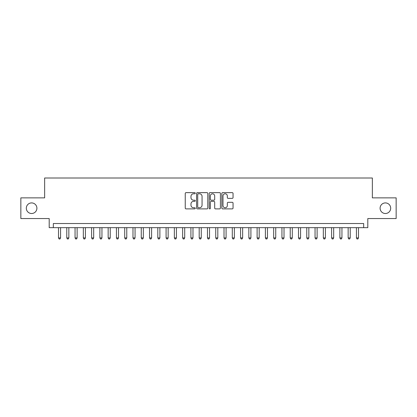 <?xml version="1.0" encoding="UTF-8"?>
<svg xmlns="http://www.w3.org/2000/svg" width="417" height="417" viewBox="0 0 417 417"><rect width="100%" height="100%" fill="white"/><g stroke="black" fill="none" stroke-linecap="round" stroke-linejoin="round"><path stroke-width="0.63" d="M195.26 193.207A0.568 0.568 0 0 0 194.692 192.638L186.06 192.638A0.813 0.813 0 0 0 185.247 193.452L185.247 208.073A0.813 0.813 0 0 0 186.06 208.886L194.692 208.886A0.568 0.568 0 0 0 195.26 208.318A0.568 0.568 0 0 0 194.692 207.749L193.571 207.749A2.601 2.601 0 0 1 190.976 205.148L190.976 203.929A2.601 2.601 0 0 1 193.571 201.333L194.692 201.333A0.568 0.568 0 0 0 195.26 200.765A0.568 0.568 0 0 0 194.692 200.191L193.571 200.191A2.601 2.601 0 0 1 190.976 197.595L190.976 196.376A2.601 2.601 0 0 1 193.571 193.775L194.692 193.775A0.568 0.568 0 0 0 195.26 193.207M380.096 208.208A5.296 5.296 0 0 0 385.391 213.509A5.296 5.296 0 0 0 390.687 208.208A5.296 5.296 0 0 0 385.391 202.912A5.296 5.296 0 0 0 380.096 208.208M26.313 208.208A5.296 5.296 0 0 0 31.609 213.509A5.296 5.296 0 0 0 36.904 208.208A5.296 5.296 0 0 0 31.609 202.912A5.296 5.296 0 0 0 26.313 208.208M232.238 198.367A0.813 0.813 0 0 0 233.051 197.554L233.051 193.452A0.813 0.813 0 0 0 232.238 192.638L222.652 192.638A0.813 0.813 0 0 0 221.844 193.452L221.844 208.073A0.813 0.813 0 0 0 222.652 208.886L232.238 208.886A0.813 0.813 0 0 0 233.051 208.073L233.051 203.115A0.813 0.813 0 0 0 232.238 202.308L228.135 202.308A0.813 0.813 0 0 0 227.328 203.115L227.328 205.576A2.174 2.174 0 0 1 225.154 207.749A2.174 2.174 0 0 1 222.98 205.576L222.98 195.948A2.174 2.174 0 0 1 225.154 193.775A2.174 2.174 0 0 1 227.328 195.948L227.328 197.554A0.813 0.813 0 0 0 228.135 198.367L232.238 198.367M363.666 227.656L367.804 227.656L367.804 218.555L396.15 218.555L396.15 197.867L372.36 197.867L372.36 178.007L44.64 178.007L44.64 197.867L20.85 197.867L20.85 218.555L49.196 218.555L49.196 227.656L363.666 227.656L363.666 223.522L53.334 223.522L53.334 227.656M207.791 193.452A0.813 0.813 0 0 0 206.978 192.638L197.392 192.638A0.813 0.813 0 0 0 196.579 193.452L196.579 208.073A0.813 0.813 0 0 0 197.392 208.886L206.978 208.886A0.813 0.813 0 0 0 207.791 208.073L207.791 193.452M210.022 192.638L219.608 192.638A0.813 0.813 0 0 1 220.421 193.452L220.421 208.073A0.813 0.813 0 0 1 219.608 208.886L215.506 208.886A0.813 0.813 0 0 1 214.692 208.073L214.692 202.141A0.813 0.813 0 0 0 213.879 201.333L211.158 201.333A0.813 0.813 0 0 0 210.35 202.141L210.35 208.318A0.568 0.568 0 0 1 209.777 208.886A0.568 0.568 0 0 1 209.209 208.318L209.209 193.452A0.813 0.813 0 0 1 210.022 192.638M198.283 193.775A0.568 0.568 0 0 0 197.715 194.343L197.715 207.181A0.568 0.568 0 0 0 198.283 207.749L199.462 207.749A2.601 2.601 0 0 0 202.063 205.148L202.063 196.376A2.601 2.601 0 0 0 199.462 193.775L198.283 193.775M214.692 195.99A2.174 2.174 0 0 0 212.519 193.816A2.174 2.174 0 0 0 210.35 195.99L210.35 199.383A0.813 0.813 0 0 0 211.158 200.191L213.879 200.191A0.813 0.813 0 0 0 214.692 199.383L214.692 195.99M58.505 227.656L58.505 237.919L60.574 237.919L60.574 227.656M60.574 237.919L59.954 238.993L59.125 238.993L58.505 237.919M66.777 227.656L66.777 237.919L68.847 237.919L68.847 227.656M68.847 237.919L68.226 238.993L67.403 238.993L66.777 237.919M75.055 227.656L75.055 237.919L77.124 237.919L77.124 227.656M77.124 237.919L76.504 238.993L75.675 238.993L75.055 237.919M83.332 227.656L83.332 237.919L85.402 237.919L85.402 227.656M85.402 237.919L84.781 238.993L83.953 238.993L83.332 237.919M91.604 227.656L91.604 237.919L93.674 237.919L93.674 227.656M93.674 237.919L93.054 238.993L92.225 238.993L91.604 237.919M99.882 227.656L99.882 237.919L101.951 237.919L101.951 227.656M101.951 237.919L101.331 238.993L100.502 238.993L99.882 237.919M108.159 227.656L108.159 237.919L110.229 237.919L110.229 227.656M110.229 237.919L109.608 238.993L108.78 238.993L108.159 237.919M116.432 227.656L116.432 237.919L118.501 237.919L118.501 227.656M118.501 237.919L117.881 238.993L117.052 238.993L116.432 237.919M124.709 227.656L124.709 237.919L126.778 237.919L126.778 227.656M126.778 237.919L126.158 238.993L125.329 238.993L124.709 237.919M132.987 227.656L132.987 237.919L135.056 237.919L135.056 227.656M135.056 237.919L134.436 238.993L133.607 238.993L132.987 237.919M141.259 227.656L141.259 237.919L143.328 237.919L143.328 227.656M143.328 237.919L142.708 238.993L141.879 238.993L141.259 237.919M149.536 227.656L149.536 237.919L151.606 237.919L151.606 227.656M151.606 237.919L150.985 238.993L150.156 238.993L149.536 237.919M157.814 227.656L157.814 237.919L159.883 237.919L159.883 227.656M159.883 237.919L159.258 238.993L158.434 238.993L157.814 237.919M166.086 227.656L166.086 237.919L168.155 237.919L168.155 227.656M168.155 237.919L167.535 238.993L166.706 238.993L166.086 237.919M174.363 227.656L174.363 237.919L176.433 237.919L176.433 227.656M176.433 237.919L175.812 238.993L174.984 238.993L174.363 237.919M182.641 227.656L182.641 237.919L184.71 237.919L184.71 227.656M184.71 237.919L184.085 238.993L183.261 238.993L182.641 237.919M190.913 227.656L190.913 237.919L192.982 237.919L192.982 227.656M192.982 237.919L192.362 238.993L191.533 238.993L190.913 237.919M199.19 227.656L199.19 237.919L201.26 237.919L201.26 227.656M201.26 237.919L200.64 238.993L199.811 238.993L199.19 237.919M207.468 227.656L207.468 237.919L209.532 237.919L209.532 227.656M209.532 237.919L208.912 238.993L208.088 238.993L207.468 237.919M215.74 227.656L215.74 237.919L217.81 237.919L217.81 227.656M217.81 237.919L217.189 238.993L216.36 238.993L215.74 237.919M224.018 227.656L224.018 237.919L226.087 237.919L226.087 227.656M226.087 237.919L225.467 238.993L224.638 238.993L224.018 237.919M232.29 227.656L232.29 237.919L234.359 237.919L234.359 227.656M234.359 237.919L233.739 238.993L232.915 238.993L232.29 237.919M240.567 227.656L240.567 237.919L242.637 237.919L242.637 227.656M242.637 237.919L242.016 238.993L241.188 238.993L240.567 237.919M248.845 227.656L248.845 237.919L250.914 237.919L250.914 227.656M250.914 237.919L250.294 238.993L249.465 238.993L248.845 237.919M257.117 227.656L257.117 237.919L259.186 237.919L259.186 227.656M259.186 237.919L258.566 238.993L257.742 238.993L257.117 237.919M265.394 227.656L265.394 237.919L267.464 237.919L267.464 227.656M267.464 237.919L266.844 238.993L266.015 238.993L265.394 237.919M273.672 227.656L273.672 237.919L275.741 237.919L275.741 227.656M275.741 237.919L275.121 238.993L274.292 238.993L273.672 237.919M281.944 227.656L281.944 237.919L284.013 237.919L284.013 227.656M284.013 237.919L283.393 238.993L282.564 238.993L281.944 237.919M290.222 227.656L290.222 237.919L292.291 237.919L292.291 227.656M292.291 237.919L291.671 238.993L290.842 238.993L290.222 237.919M298.499 227.656L298.499 237.919L300.568 237.919L300.568 227.656M300.568 237.919L299.948 238.993L299.119 238.993L298.499 237.919M306.771 227.656L306.771 237.919L308.841 237.919L308.841 227.656M308.841 237.919L308.22 238.993L307.392 238.993L306.771 237.919M315.049 227.656L315.049 237.919L317.118 237.919L317.118 227.656M317.118 237.919L316.498 238.993L315.669 238.993L315.049 237.919M323.326 227.656L323.326 237.919L325.396 237.919L325.396 227.656M325.396 237.919L324.775 238.993L323.946 238.993L323.326 237.919M331.598 227.656L331.598 237.919L333.668 237.919L333.668 227.656M333.668 237.919L333.047 238.993L332.219 238.993L331.598 237.919M339.876 227.656L339.876 237.919L341.945 237.919L341.945 227.656M341.945 237.919L341.325 238.993L340.496 238.993L339.876 237.919M348.153 227.656L348.153 237.919L350.223 237.919L350.223 227.656M350.223 237.919L349.597 238.993L348.774 238.993L348.153 237.919M356.426 227.656L356.426 237.919L358.495 237.919L358.495 227.656M358.495 237.919L357.875 238.993L357.046 238.993L356.426 237.919"/></g></svg>
